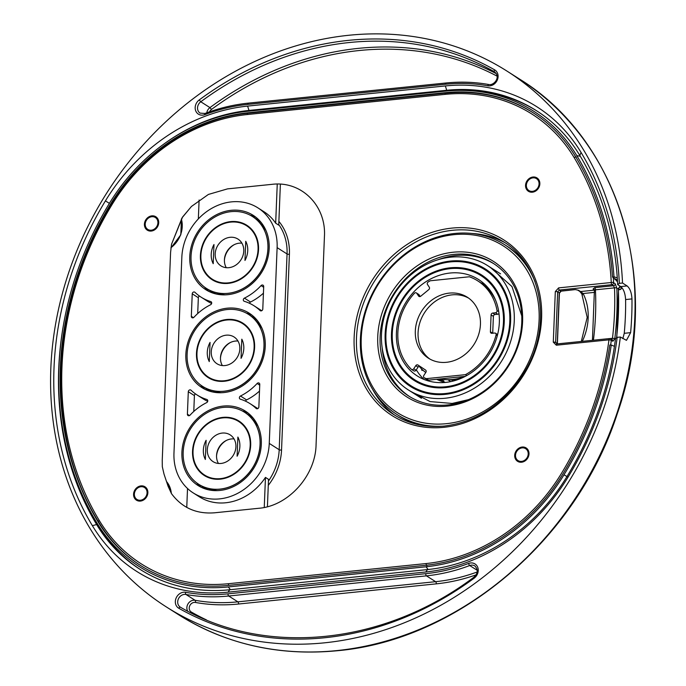 <?xml version="1.0" encoding="UTF-8"?>
<svg xmlns="http://www.w3.org/2000/svg" width="686" height="686" viewBox="0 0 686 686"><rect width="100%" height="100%" fill="white"/><g stroke="black" fill="none" stroke-linecap="round" stroke-linejoin="round"><path stroke-width="1.03" d="M616.56 337.812A306.882 263.33 -57.5 0 0 618.369 289.012L619.715 286.602L621.267 287.528A1.766 0.583 -3 0 1 621.439 287.768L621.405 287.125M613.087 345.778L614.45 346.293M617.52 281.732L615.008 278.696L617.434 280.24M614.442 346.336L611.252 345.024A308.494 264.71 122.5 0 1 563.995 474.789A177.983 152.721 122.5 0 1 426.032 566.782L228.292 586.942A177.983 152.721 122.5 0 1 96.606 522.432A308.494 264.71 122.5 0 1 85.656 502.161A308.494 264.71 122.5 0 1 109.426 203.305A177.983 152.721 122.5 0 1 247.389 111.304L445.128 91.152A177.983 152.721 122.5 0 1 462.098 90.381A177.983 152.721 122.5 0 1 576.815 155.653A308.494 264.71 122.5 0 1 613.996 276.81L612.547 277.135L615.008 278.696M594.736 290.109L593.081 288.995A1.766 1.501 -56.1 0 1 593.99 289.209L594.591 290.358L595.431 289.809L614.493 287.863A1.766 0.575 -2.4 0 1 616.843 288.043L615.179 283.721L613.618 282.675A306.882 263.33 -57.5 0 0 613.31 277.624M610.651 345.015A306.882 263.33 -57.5 0 0 611.303 340.325A1.766 0.429 7.5 0 0 608.971 339.836L556.329 345.204L553.285 342.151L555.317 291.576L558.627 287.88A1.766 0.746 84.2 0 0 559.313 290.041L611.955 284.681A1.766 0.746 -95.8 0 1 611.269 282.512A305.124 261.812 -57.5 0 0 574.191 157.66A174.604 149.822 -57.5 0 0 445 94.376L247.26 114.536A174.604 149.822 -57.5 0 0 111.912 204.788A305.124 261.812 -57.5 0 0 99.23 520.425A174.604 149.822 -57.5 0 0 228.421 583.709L426.16 563.549A174.604 149.822 -57.5 0 0 561.508 473.306A305.124 261.812 -57.5 0 0 608.971 339.836A1.766 0.746 -95.8 0 1 609.554 338.567A1.766 0.746 -95.8 0 1 609.785 338.627A1.766 1.518 120.7 0 1 611.303 340.325L612.872 341.251L614.802 338.781A306.882 263.33 -57.5 0 0 616.843 288.043M611.252 345.024L609.82 344.998A306.882 263.33 122.5 0 1 562.812 474.077A176.371 151.34 122.5 0 1 426.092 565.238L228.352 585.398A176.371 151.34 122.5 0 1 140.484 565.453A176.371 151.34 122.5 0 1 97.858 521.471A306.882 263.33 122.5 0 1 110.609 204.008A176.371 151.34 122.5 0 1 247.329 112.847L445.068 92.696A176.371 151.34 122.5 0 1 532.936 112.633A176.371 151.34 122.5 0 1 575.563 156.614A306.882 263.33 122.5 0 1 612.547 277.135M164.048 143.923A179.895 154.367 122.5 0 1 248.992 110.446L446.732 90.286A179.895 154.367 122.5 0 1 536.358 110.626A179.895 154.367 122.5 0 1 579.833 155.49A310.415 266.357 122.5 0 1 617.666 284.639L620.727 286.585L627.098 285.933C629.945 288.291 631.566 292.613 631.969 298.907A317.472 272.411 122.5 0 1 630.614 332.659L626.455 340.333L620.35 337.023A317.472 272.411 122.5 0 1 324.512 642.825A317.472 272.411 122.5 0 1 166.346 606.93A317.472 272.411 122.5 0 1 66.996 277.83A317.472 272.411 122.5 0 1 348.908 35.26A317.472 272.411 122.5 0 1 507.074 71.155A317.472 272.411 122.5 0 1 622.519 283.018L627.098 285.933M622.837 338.61L624.251 333.31A310.415 266.357 122.5 0 0 625.606 299.559C625.195 293.265 623.565 288.935 620.727 286.585M620.35 337.023L617.16 337.349L615.496 338.644A310.415 266.357 122.5 0 1 566.936 476.607A179.895 154.367 122.5 0 1 427.481 569.586L229.741 589.746A179.895 154.367 122.5 0 1 140.115 569.406A179.895 154.367 122.5 0 1 96.64 524.541A310.415 266.357 122.5 0 1 64.398 319.848M525.116 262.567A100.533 86.264 -57.5 0 0 506.714 245.991L504.879 244.825A100.533 86.264 -57.5 0 0 454.792 233.463A100.533 86.264 -57.5 0 0 365.527 310.269A100.533 86.264 -57.5 0 0 396.98 414.49A100.533 86.264 -57.5 0 0 443.362 426.152M396.98 414.49L398.815 415.656A100.533 86.264 -57.5 0 0 421.633 425.286M535.114 281.886A100.533 86.264 -57.5 0 0 504.879 244.825M446.372 423.682A98.767 84.747 -57.5 0 0 539.102 320.105A98.767 84.747 -57.5 0 0 453.961 234.663A98.767 84.747 -57.5 0 0 361.239 338.232A98.767 84.747 -57.5 0 0 446.372 423.682M522.586 321.785A80.425 69.012 122.5 0 1 447.075 406.129A80.425 69.012 122.5 0 1 377.754 336.552A80.425 69.012 122.5 0 1 453.257 252.216A80.425 69.012 122.5 0 1 522.586 321.785M521.763 322.437A78.658 67.494 122.5 0 1 481.461 392.761A78.658 67.494 122.5 0 1 408.719 396.036A78.658 67.494 122.5 0 1 380.104 336.877A78.658 67.494 122.5 0 1 420.407 266.554A78.658 67.494 122.5 0 1 493.148 263.278A78.658 67.494 122.5 0 1 521.763 322.437M437.865 259.797A78.658 67.494 122.5 0 1 494.057 263.87M382.119 347.45A78.658 67.494 -57.5 0 0 409.645 396.611M622.519 283.018L619.329 283.344L617.666 284.639M617.16 337.349A313.939 269.384 122.5 0 1 568.008 477.182A183.428 157.394 122.5 0 1 425.817 571.987L228.078 592.147A183.428 157.394 122.5 0 1 92.37 525.665A313.939 269.384 122.5 0 1 105.412 200.904A183.428 157.394 122.5 0 1 247.603 106.098L445.343 85.939A183.428 157.394 122.5 0 1 581.051 152.421A313.939 269.384 122.5 0 1 619.329 283.344M537.069 111.089A179.895 154.367 -57.5 0 0 465.305 90.415L462.098 90.381M617.28 277.856L613.996 276.81M616.217 280.145L617.134 280.051M614.827 279.596L616.002 279.305M616.337 280.934A1.766 1.501 -56.1 0 0 615.745 279.828M558.627 287.88L611.269 282.512A1.766 0.583 -3 0 1 613.618 282.675A1.766 1.501 -56.1 0 1 611.955 284.681L613.516 285.728A1.766 1.501 -56.1 0 0 615.179 283.721M593.081 288.995L594.745 287.64L613.516 285.728L614.493 287.863A305.124 261.812 -57.5 0 1 612.461 338.318A1.766 0.437 6.9 0 1 614.802 338.781M581.925 294.002L579.704 291.361A1.766 1.483 -57.8 0 0 580.562 291.55L578.521 290.272L575.322 289.595L561.157 291.147A1.766 0.746 -95.8 0 1 560.891 291.07L559.236 292.922L557.272 343.9M593.407 340.213A283.961 243.659 122.5 0 0 595.431 289.801A1.766 0.746 84.2 0 0 594.745 287.64M611.346 339.553L612.461 338.318L609.948 338.567M556.329 345.204A1.766 0.746 -95.8 0 1 556.903 343.935L556.775 343.978M324.427 236.61C326.416 205.774 301.497 180.59 271.913 184.354L227.529 188.873L208.398 194.438L191.445 206.46L182.579 217.016L171.517 244.31L170.582 252.482L162.239 460.332L162.316 466.72L164.014 474.103L168.113 486.331L171.474 493.628C182.03 507.812 196.376 514.2 214.512 512.802L258.896 508.275C288.429 506.011 315.577 475.518 316.066 444.837L324.427 236.61M151.263 231.053A7.94 6.809 122.5 0 1 147.301 230.153A7.94 6.809 122.5 0 1 144.823 221.93A7.94 6.809 122.5 0 1 151.872 215.858A7.94 6.809 122.5 0 1 155.825 216.759A7.94 6.809 122.5 0 1 158.303 224.982A7.94 6.809 122.5 0 1 151.263 231.053M140.416 501.08A7.94 6.809 122.5 0 1 136.463 500.18A7.94 6.809 122.5 0 1 133.976 491.956A7.94 6.809 122.5 0 1 141.024 485.885A7.94 6.809 122.5 0 1 144.978 486.786A7.94 6.809 122.5 0 1 147.464 495.018A7.94 6.809 122.5 0 1 140.416 501.08M521.549 462.227A7.94 6.809 122.5 0 1 517.596 461.326A7.94 6.809 122.5 0 1 515.109 453.103A7.94 6.809 122.5 0 1 522.157 447.04A7.94 6.809 122.5 0 1 526.119 447.932A7.94 6.809 122.5 0 1 528.597 456.164A7.94 6.809 122.5 0 1 521.549 462.227M532.396 192.2A7.94 6.809 122.5 0 1 528.443 191.3A7.94 6.809 122.5 0 1 525.956 183.076A7.94 6.809 122.5 0 1 533.005 177.014A7.94 6.809 122.5 0 1 536.958 177.906A7.94 6.809 122.5 0 1 539.445 186.138A7.94 6.809 122.5 0 1 532.396 192.2M445.831 93.176A176.371 151.34 122.5 0 1 533.322 112.881M140.862 565.693A176.371 151.34 122.5 0 1 98.621 521.96A1.766 0.832 149 0 1 98.484 521.823C43.973 433.724 49.195 304.164 111.166 204.359C141.402 153.793 194.713 118.241 247.852 113.267A1.766 0.746 -95.8 0 0 247.26 114.536M140.836 569.852A179.895 154.367 -57.5 0 1 98.064 525.45A310.415 266.357 122.5 0 1 87.053 505.05L85.656 502.161M555.317 291.576A1.766 0.506 2.3 0 1 557.658 291.893L559.313 290.041L560.891 291.07L575.322 289.595L577.663 290.084A1.766 1.483 -57.8 0 0 578.521 290.272M561.397 291.018A1.766 0.746 -95.8 0 1 561.165 291.147L559.424 293.162A1.766 0.506 -177.7 0 0 559.236 292.922L557.658 291.893L555.626 342.468L557.143 343.995M582.474 294.971A1.766 0.806 -26.7 0 1 582.311 294.8A1.766 0.806 -26.7 0 1 583.126 293.522L580.562 291.55L594.419 290.135L592.438 340.307M559.424 293.162L557.401 343.617A1.766 0.506 -177.7 0 0 557.212 343.377L555.626 342.468A1.766 0.506 2.3 0 0 553.285 342.151M193.22 492.908A52.908 45.405 -57.5 0 0 242.149 490.713A52.908 45.405 -57.5 0 0 269.255 443.405L277.118 247.637A52.908 45.405 122.5 0 0 257.867 207.841A52.908 45.405 122.5 0 0 208.947 210.045A52.908 45.405 122.5 0 0 181.833 257.344L173.97 453.12A52.908 45.405 -57.5 0 0 193.22 492.908L199.334 496.793A52.908 45.405 -57.5 0 0 265.465 477.405L264.256 507.451M187.518 488.492L186.764 507.4M267.42 506.705L268.518 479.343L265.465 477.405M265.25 346.327A44.093 37.833 122.5 0 1 242.655 385.746A44.093 37.833 122.5 0 1 201.881 387.581A44.093 37.833 122.5 0 1 185.846 354.422A44.093 37.833 122.5 0 1 208.433 315.003A44.093 37.833 122.5 0 1 249.207 313.168A44.093 37.833 122.5 0 1 265.25 346.327M261.315 444.211A44.093 37.833 122.5 0 1 238.728 483.639A44.093 37.833 122.5 0 1 197.954 485.465A44.093 37.833 122.5 0 1 181.91 452.306A44.093 37.833 122.5 0 1 204.505 412.886A44.093 37.833 122.5 0 1 245.279 411.051A44.093 37.833 122.5 0 1 261.315 444.211M189.773 256.538A44.093 37.833 122.5 0 1 212.368 217.119A44.093 37.833 122.5 0 1 253.134 215.284A44.093 37.833 122.5 0 1 269.178 248.443A44.093 37.833 122.5 0 1 246.591 287.863A44.093 37.833 122.5 0 1 205.817 289.698A44.093 37.833 122.5 0 1 189.773 256.538M211.64 303.461A52.908 45.405 -57.5 0 1 207.198 301.025L201.084 297.141A52.908 45.405 -57.5 0 1 194.97 292.33A1.766 1.509 122.5 0 0 192.234 293.822L191.325 316.332L193.443 317.669M201.084 297.141A52.908 45.405 -57.5 0 0 210.739 301.574A1.766 1.509 122.5 0 1 210.611 304.73A52.908 45.405 -57.5 0 0 193.966 317.266A1.766 1.509 122.5 0 1 191.325 316.332M207.704 401.344A52.908 45.405 -57.5 0 1 203.262 398.909L197.148 395.025A52.908 45.405 -57.5 0 1 191.034 390.223A1.766 1.509 122.5 0 0 188.298 391.706L187.398 414.215L189.508 415.562M197.148 395.025A52.908 45.405 -57.5 0 0 206.803 399.458A1.766 1.509 122.5 0 1 206.683 402.613A52.908 45.405 -57.5 0 0 190.039 415.159A1.766 1.509 122.5 0 1 187.398 414.215M257.773 408.607A52.908 45.405 -57.5 0 0 256.118 407.501L250.004 403.617A52.908 45.405 -57.5 0 1 256.118 408.419A1.766 1.509 122.5 0 0 258.862 406.927L259.762 384.426A1.766 1.509 122.5 0 0 257.121 383.483L259.737 385.146M250.004 403.617A52.908 45.405 -57.5 0 0 240.349 399.183A1.766 1.509 122.5 0 1 240.477 396.019A52.908 45.405 -57.5 0 0 257.121 383.483M261.7 310.724A52.908 45.405 -57.5 0 0 260.054 309.618L253.94 305.724A52.908 45.405 -57.5 0 1 260.054 310.535A1.766 1.509 122.5 0 0 262.789 309.043L263.698 286.542A1.766 1.509 122.5 0 0 261.057 285.599L263.664 287.254M253.94 305.724A52.908 45.405 -57.5 0 0 244.285 301.3A1.766 1.509 122.5 0 1 244.413 298.136A52.908 45.405 -57.5 0 0 261.057 285.599M257.867 207.841L263.981 211.734A52.908 45.405 122.5 0 1 275.669 223.19L278.73 225.137L280.377 184.191M275.669 223.19L277.247 184.088M199.103 199.995L198.348 218.903M205.045 389.356A44.093 37.833 122.5 0 1 200.509 384.906M246.197 313.056A44.093 37.833 122.5 0 1 252.156 315.286M212.531 391.955A42.678 36.624 122.5 0 1 206.983 389.151L208.758 390.283A42.678 36.624 -57.5 0 0 211.005 391.586M256.701 319.736A42.678 36.624 -57.5 0 0 254.566 318.253L252.791 317.121A42.678 36.624 122.5 0 1 257.687 320.962M206.983 389.151A42.678 36.624 122.5 0 1 204.9 387.701M250.596 315.843A42.678 36.624 122.5 0 1 252.791 317.121M255.758 320.739A41.623 35.715 122.5 0 1 262.155 328.663M221.398 392.735A41.623 35.715 122.5 0 1 211.52 390.3M202.67 386.415A42.678 36.624 -57.5 0 0 202.704 386.432A42.678 36.624 -57.5 0 0 223.962 391.26A42.678 36.624 -57.5 0 0 261.863 358.641A42.678 36.624 -57.5 0 0 248.512 314.402A42.678 36.624 -57.5 0 0 248.478 314.377A42.678 36.624 -57.5 0 0 227.186 309.532A42.678 36.624 -57.5 0 0 189.285 342.143A42.678 36.624 -57.5 0 0 202.644 386.39A42.678 36.624 -57.5 0 0 223.902 391.217A42.678 36.624 -57.5 0 0 261.803 358.606A42.678 36.624 -57.5 0 0 248.452 314.36L248.512 314.402M224.305 381.262A32.276 27.697 -57.5 0 0 252.963 356.6A32.276 27.697 -57.5 0 0 242.861 323.14A32.276 27.697 -57.5 0 0 226.783 319.487A32.276 27.697 -57.5 0 0 198.125 344.149A32.276 27.697 -57.5 0 0 208.227 377.609A32.276 27.697 -57.5 0 0 224.305 381.262M244.388 324.195A32.276 27.697 -57.5 0 0 241.266 322.806M207.249 376.305A32.276 27.697 -57.5 0 0 209.822 378.543M208.921 377.429A32.628 27.997 -57.5 0 0 210.199 378.732M242.998 323.852A32.628 27.997 122.5 0 1 244.722 324.452M245.665 325.224A32.276 27.697 -57.5 0 0 244.233 324.641M210.165 378.218A32.276 27.697 -57.5 0 0 211.297 379.264M245.777 325.318A32.276 27.697 -57.5 0 0 244.482 324.795M210.405 378.372A32.276 27.697 -57.5 0 0 211.434 379.324M208.51 377.163A31.745 27.243 122.5 0 1 198.571 344.252A31.745 27.243 122.5 0 1 226.766 320.002A31.745 27.243 122.5 0 1 242.578 323.586A31.745 27.243 122.5 0 1 252.517 356.497A31.745 27.243 122.5 0 1 224.322 380.756A31.745 27.243 122.5 0 1 208.51 377.163L210.859 378.663A31.745 27.243 -57.5 0 0 213.569 380.138M241.043 358.341L241.806 339.176A20.28 17.407 -57.5 0 1 241.043 358.341M226.157 335.188A15.872 13.617 -57.5 0 0 212.06 347.313A15.872 13.617 -57.5 0 0 217.025 363.769A15.872 13.617 -57.5 0 0 224.931 365.561A15.872 13.617 -57.5 0 0 239.028 353.436A15.872 13.617 -57.5 0 0 234.063 336.98A15.872 13.617 -57.5 0 0 226.157 335.188M210.053 342.408L209.281 361.582A20.28 17.407 -57.5 0 1 210.053 342.408M247.423 326.905A31.745 27.243 -57.5 0 0 244.936 325.087L242.578 323.586M237.965 341.045A15.872 13.617 -57.5 0 0 235.384 341.062A15.872 13.617 -57.5 0 0 222.556 350.186A15.872 13.617 -57.5 0 0 222.358 365.578M220.472 358.041A17.639 15.135 122.5 0 1 230.342 342.537M201.118 487.24A44.093 37.833 122.5 0 1 196.573 482.79M242.269 410.94A44.093 37.833 122.5 0 1 248.221 413.169M208.604 489.838A42.678 36.624 122.5 0 1 203.047 487.034L204.822 488.166A42.678 36.624 -57.5 0 0 207.069 489.47M252.765 417.62A42.678 36.624 -57.5 0 0 250.63 416.136L248.855 415.004A42.678 36.624 122.5 0 1 253.751 418.846M203.047 487.034A42.678 36.624 122.5 0 1 200.964 485.594M246.66 413.735A42.678 36.624 122.5 0 1 248.855 415.004M251.822 418.632A41.623 35.715 122.5 0 1 258.219 426.546M217.471 490.619A41.623 35.715 122.5 0 1 207.584 488.183M198.743 484.299A42.678 36.624 -57.5 0 0 198.769 484.316A42.678 36.624 -57.5 0 0 220.035 489.144A42.678 36.624 -57.5 0 0 257.936 456.533A42.678 36.624 -57.5 0 0 244.576 412.286A42.678 36.624 -57.5 0 0 244.55 412.269L244.516 412.243A42.678 36.624 -57.5 0 0 223.25 407.415A42.678 36.624 -57.5 0 0 185.349 440.035A42.678 36.624 -57.5 0 0 198.708 484.273A42.678 36.624 -57.5 0 0 219.974 489.101A42.678 36.624 -57.5 0 0 257.876 456.49A42.678 36.624 -57.5 0 0 244.516 412.243M220.369 479.145A32.276 27.697 -57.5 0 0 249.035 454.484A32.276 27.697 -57.5 0 0 238.934 421.024A32.276 27.697 -57.5 0 0 222.856 417.38A32.276 27.697 -57.5 0 0 194.189 442.041A32.276 27.697 -57.5 0 0 204.291 475.492A32.276 27.697 -57.5 0 0 220.369 479.145M240.452 422.079A32.276 27.697 -57.5 0 0 237.339 420.698M203.313 474.189A32.276 27.697 -57.5 0 0 205.894 476.427M204.994 475.312A32.628 27.997 -57.5 0 0 206.263 476.624M239.062 421.736A32.628 27.997 122.5 0 1 240.786 422.336M241.729 423.108A32.276 27.697 -57.5 0 0 240.306 422.525M206.229 476.101A32.276 27.697 -57.5 0 0 207.369 477.147M241.841 423.202A32.276 27.697 -57.5 0 0 240.546 422.679M206.477 476.255A32.276 27.697 -57.5 0 0 207.498 477.207M204.574 475.046A31.745 27.243 122.5 0 1 194.644 442.136A31.745 27.243 122.5 0 1 222.83 417.885A31.745 27.243 122.5 0 1 238.651 421.47A31.745 27.243 122.5 0 1 248.581 454.381A31.745 27.243 122.5 0 1 220.395 478.639A31.745 27.243 122.5 0 1 204.574 475.046L206.932 476.547A31.745 27.243 -57.5 0 0 209.633 478.022M237.107 456.224L237.879 437.059A20.28 17.407 -57.5 0 1 237.107 456.224M222.221 433.072A15.872 13.617 -57.5 0 0 208.124 445.197A15.872 13.617 -57.5 0 0 213.097 461.652A15.872 13.617 -57.5 0 0 221.003 463.453A15.872 13.617 -57.5 0 0 235.101 451.319A15.872 13.617 -57.5 0 0 230.136 434.864A15.872 13.617 -57.5 0 0 222.221 433.072M206.117 440.292L205.346 459.466A20.28 17.407 -57.5 0 1 206.117 440.292M243.487 424.788A31.745 27.243 -57.5 0 0 241 422.97L238.651 421.47M234.029 438.929A15.872 13.617 -57.5 0 0 231.456 438.946A15.872 13.617 -57.5 0 0 218.628 448.069A15.872 13.617 -57.5 0 0 218.431 463.462M216.544 455.924A17.639 15.135 122.5 0 1 226.406 440.421M250.133 215.172A44.093 37.833 122.5 0 1 256.084 217.402M208.981 291.473A44.093 37.833 122.5 0 1 204.437 287.022M216.467 294.071A42.678 36.624 122.5 0 1 210.911 291.267L212.686 292.399A42.678 36.624 -57.5 0 0 214.932 293.702M260.629 221.852A42.678 36.624 -57.5 0 0 258.493 220.36L256.718 219.237A42.678 36.624 122.5 0 1 261.615 223.079M210.911 291.267A42.678 36.624 122.5 0 1 208.827 289.818M254.523 217.959A42.678 36.624 122.5 0 1 256.718 219.237M259.685 222.856A41.623 35.715 122.5 0 1 266.082 230.77M225.334 294.851A41.623 35.715 122.5 0 1 215.447 292.416M206.606 288.523A42.678 36.624 -57.5 0 0 206.632 288.549A42.678 36.624 -57.5 0 0 227.898 293.368A42.678 36.624 -57.5 0 0 265.799 260.757A42.678 36.624 -57.5 0 0 252.439 216.51A42.678 36.624 -57.5 0 0 252.414 216.493M227.838 293.334A42.678 36.624 -57.5 0 0 265.739 260.723A42.678 36.624 -57.5 0 0 252.379 216.476A42.678 36.624 -57.5 0 0 231.113 211.648A42.678 36.624 -57.5 0 0 193.212 244.259A42.678 36.624 -57.5 0 0 206.572 288.506A42.678 36.624 -57.5 0 0 227.838 293.334M228.232 283.378A32.276 27.697 -57.5 0 0 256.898 258.716A32.276 27.697 -57.5 0 0 246.797 225.257A32.276 27.697 -57.5 0 0 230.719 221.604A32.276 27.697 -57.5 0 0 202.053 246.265A32.276 27.697 -57.5 0 0 212.154 279.725A32.276 27.697 -57.5 0 0 228.232 283.378M248.315 226.311A32.276 27.697 -57.5 0 0 245.194 224.922M211.177 278.422A32.276 27.697 -57.5 0 0 213.758 280.66M212.857 279.545A32.628 27.997 -57.5 0 0 214.126 280.848M246.926 225.968A32.628 27.997 122.5 0 1 248.649 226.56M249.593 227.34A32.276 27.697 -57.5 0 0 248.169 226.757M214.092 280.334A32.276 27.697 -57.5 0 0 215.224 281.38M249.704 227.435A32.276 27.697 -57.5 0 0 248.409 226.912M214.341 280.488A32.276 27.697 -57.5 0 0 215.361 281.44M212.437 279.279A31.745 27.243 122.5 0 1 202.507 246.368A31.745 27.243 122.5 0 1 230.693 222.11A31.745 27.243 122.5 0 1 246.514 225.703A31.745 27.243 122.5 0 1 256.444 258.613A31.745 27.243 122.5 0 1 228.258 282.872A31.745 27.243 122.5 0 1 212.437 279.279L214.795 280.78A31.745 27.243 -57.5 0 0 217.496 282.255M244.971 260.457L245.742 241.292A20.28 17.407 -57.5 0 1 244.971 260.457M230.084 237.305A15.872 13.617 -57.5 0 0 215.987 249.43A15.872 13.617 -57.5 0 0 220.961 265.885A15.872 13.617 -57.5 0 0 228.867 267.677A15.872 13.617 -57.5 0 0 242.964 255.552A15.872 13.617 -57.5 0 0 237.991 239.097A15.872 13.617 -57.5 0 0 230.084 237.305M213.981 244.525L213.209 263.69A20.28 17.407 -57.5 0 1 213.981 244.525M251.35 229.021A31.745 27.243 -57.5 0 0 248.864 227.203L246.514 225.703M241.892 243.161A15.872 13.617 -57.5 0 0 239.32 243.17A15.872 13.617 -57.5 0 0 226.491 252.302A15.872 13.617 -57.5 0 0 226.294 267.694M224.408 260.157A17.639 15.135 122.5 0 1 234.269 244.645M192.234 293.822L198.348 297.715L197.705 313.562M198.348 297.715A1.766 1.509 122.5 0 1 199.437 296.026M188.298 391.706L194.412 395.599L193.778 411.454M194.412 395.599A1.766 1.509 122.5 0 1 195.501 393.918M245.562 401.181A1.766 1.509 122.5 0 1 246.591 399.912A52.908 45.405 -57.5 0 0 259.497 391.071M249.498 303.298A1.766 1.509 122.5 0 1 250.527 302.029A52.908 45.405 -57.5 0 0 263.424 293.188M471.848 233.454A102.566 88.005 122.5 0 1 504.304 242.338M394.493 415.021A102.566 88.005 122.5 0 1 372.67 389.391M148.991 230.882A7.94 6.809 122.5 0 1 148.202 229.681M155.773 217.771A7.94 6.809 122.5 0 1 157.197 217.976M151.297 230.204A7.057 6.054 -57.5 0 0 157.557 224.819A7.057 6.054 -57.5 0 0 155.353 217.505A7.057 6.054 -57.5 0 0 151.838 216.707A7.057 6.054 -57.5 0 0 145.569 222.093A7.057 6.054 -57.5 0 0 147.782 229.407A7.057 6.054 -57.5 0 0 151.297 230.204M138.143 500.909A7.94 6.809 122.5 0 1 137.354 499.708M144.926 487.797A7.94 6.809 122.5 0 1 146.35 488.003M140.45 500.231A7.057 6.054 -57.5 0 0 146.71 494.846A7.057 6.054 -57.5 0 0 144.506 487.532A7.057 6.054 -57.5 0 0 140.99 486.734A7.057 6.054 -57.5 0 0 134.722 492.119A7.057 6.054 -57.5 0 0 136.934 499.434A7.057 6.054 -57.5 0 0 140.45 500.231M519.276 462.064A7.94 6.809 122.5 0 1 518.496 460.855M526.068 448.953A7.94 6.809 122.5 0 1 527.491 449.15M521.583 461.386A7.057 6.054 -57.5 0 0 527.851 455.993A7.057 6.054 -57.5 0 0 525.639 448.678A7.057 6.054 -57.5 0 0 522.123 447.881A7.057 6.054 -57.5 0 0 515.863 453.275A7.057 6.054 -57.5 0 0 518.067 460.589A7.057 6.054 -57.5 0 0 521.583 461.386M530.124 192.029A7.94 6.809 122.5 0 1 529.343 190.828M536.915 178.917A7.94 6.809 122.5 0 1 538.338 179.123M532.43 191.351A7.057 6.054 -57.5 0 0 538.699 185.966A7.057 6.054 -57.5 0 0 536.486 178.652A7.057 6.054 -57.5 0 0 532.971 177.854A7.057 6.054 -57.5 0 0 526.711 183.248A7.057 6.054 -57.5 0 0 528.915 190.554A7.057 6.054 -57.5 0 0 532.43 191.351M618.369 289.012A1.766 0.575 -2.4 0 1 618.54 289.243L618.652 288.103L617.854 288.566M621.233 286.971A306.882 263.33 -57.5 0 1 621.267 287.528A1.766 1.526 120.9 0 1 619.621 289.552A1.766 0.746 84.2 0 0 619.852 289.612A1.766 1.766 0 0 0 621.439 287.768M450.711 257.164A73.719 63.258 122.5 0 1 487.437 265.508A73.719 63.258 122.5 0 1 510.504 341.928A73.719 63.258 122.5 0 1 445.043 398.257A73.719 63.258 122.5 0 1 408.316 389.922A73.719 63.258 122.5 0 1 385.24 313.493A73.719 63.258 122.5 0 1 450.711 257.164M445.197 394.373A69.663 59.776 122.5 0 1 410.494 386.501A69.663 59.776 122.5 0 1 388.688 314.282A69.663 59.776 122.5 0 1 450.556 261.049A69.663 59.776 122.5 0 1 485.259 268.929A69.663 59.776 122.5 0 1 507.065 341.148A69.663 59.776 122.5 0 1 445.197 394.373M498.722 311.607L497.05 310.552A1.766 1.509 122.5 0 1 495.429 312.782L492.745 313.056A1.766 1.509 -57.5 0 0 491.09 314.9L490.413 331.784A1.766 1.509 -57.5 0 0 491.931 333.302L494.615 333.036A1.766 1.509 122.5 0 1 496.072 334.948A55.557 47.668 -57.5 0 1 465.442 374.667L426.375 378.646L428.673 380.104L465.254 376.374M492.711 333.225L493.388 316.357A1.766 1.509 122.5 0 1 495.043 314.514L497.719 314.239A1.766 1.509 -57.5 0 0 498.979 313.485M497.05 310.552A55.557 47.668 -57.5 0 0 477.688 280.831A55.557 47.668 -57.5 0 0 469.37 276.775L430.311 280.763A55.557 47.668 -57.5 0 0 428.218 281.955A1.766 1.509 122.5 0 0 427.498 284.51L429.282 287.202A1.766 1.509 -57.5 0 1 428.801 289.595L420.758 296.198A1.766 1.509 -57.5 0 1 418.563 296.009L416.779 293.316A1.766 1.509 -57.5 0 0 414.378 293.325A55.557 47.668 -57.5 0 0 411.326 369.24A1.766 1.509 122.5 0 0 413.752 368.759L415.767 365.681L418.057 367.139A1.766 1.509 122.5 0 1 419.961 366.341M426.272 379.084A1.766 1.509 -57.5 0 0 426.658 379.332L424.36 377.866A55.557 47.668 -57.5 0 0 426.375 378.646M424.36 377.866A1.766 1.509 122.5 0 1 423.845 375.439L425.86 372.361A1.766 1.509 -57.5 0 0 425.569 370.054L417.997 365.038A1.766 1.509 -57.5 0 0 415.767 365.681M417.362 344.269A36.152 31.024 -57.5 0 0 428.476 358.221A36.152 31.024 -57.5 0 0 474.052 344.363A36.152 31.024 -57.5 0 0 467.277 297.201A36.152 31.024 -57.5 0 0 418.443 317.266A36.152 31.024 -57.5 0 0 417.362 344.269M413.624 370.697A1.766 1.509 -57.5 0 0 416.042 370.217L418.057 367.139M426.658 379.332A55.557 47.668 -57.5 0 0 428.673 380.104M466.797 375.534L465.442 374.667M468.624 298.118A36.152 31.024 -57.5 0 0 421.195 319.016A36.152 31.024 -57.5 0 0 420.106 346.018A36.152 31.024 -57.5 0 0 429.873 359.052M495.626 300.322A55.557 47.668 -57.5 0 0 479.986 282.289L477.688 280.831M420.226 296.506L419.077 294.774A1.766 1.509 -57.5 0 0 418.683 294.388L416.385 292.931M464.876 376.417A49.735 42.678 122.5 0 1 440.343 378.912M425.774 372.507A49.735 42.678 122.5 0 1 419.189 366.315M452.614 381.193A6.44 5.522 122.5 0 1 452.554 380.61L453.206 379.795L458.042 379.212M436.648 379.289A49.735 42.678 -57.5 0 0 445.514 382.411M451.285 379.812L452.554 380.61M458.385 379.427L457.588 378.929A49.735 42.678 -57.5 0 1 448.121 379.898L450.771 381.605M439.777 378.972L443.945 380.979M437.325 379.221L443.473 380.679M416.308 369.805A57.144 49.032 -57.5 0 0 424.085 379.469M484.659 284.218A57.144 49.032 -57.5 0 0 480.937 282.924M423.022 370.277L421.916 370.389L421.418 368.759M450.067 273.028A57.144 49.032 -57.5 0 0 399.329 316.692A57.144 49.032 -57.5 0 0 417.208 375.928A57.144 49.032 -57.5 0 0 445.677 382.394A57.144 49.032 -57.5 0 0 496.424 338.73A57.144 49.032 -57.5 0 0 478.536 279.494A57.144 49.032 -57.5 0 0 450.067 273.028M450.248 268.646A61.731 52.968 -57.5 0 0 395.428 315.809A61.731 52.968 -57.5 0 0 414.747 379.804A61.731 52.968 -57.5 0 0 445.506 386.784A61.731 52.968 -57.5 0 0 500.317 339.613A61.731 52.968 -57.5 0 0 480.997 275.626A61.731 52.968 -57.5 0 0 450.248 268.646M445.471 387.624A62.615 53.722 -57.5 0 0 501.072 339.784A62.615 53.722 -57.5 0 0 481.478 274.88A62.615 53.722 -57.5 0 0 450.282 267.797A62.615 53.722 -57.5 0 0 394.682 315.637A62.615 53.722 -57.5 0 0 414.275 380.541A62.615 53.722 -57.5 0 0 445.471 387.624M445.231 393.532A68.789 59.022 -57.5 0 0 506.311 340.976A68.789 59.022 -57.5 0 0 484.788 269.667A68.789 59.022 -57.5 0 0 450.522 261.889A68.789 59.022 -57.5 0 0 389.434 314.454A68.789 59.022 -57.5 0 0 410.965 385.755A68.789 59.022 -57.5 0 0 445.231 393.532M422.516 369.823L421.916 370.389M278.876 221.389A54.674 46.914 122.5 0 1 289.406 254.274L281.543 450.05A54.674 46.914 122.5 0 1 268.277 485.362M336.74 650.602A317.472 272.411 122.5 0 1 178.574 614.707C225.9 644.283 278.782 656.288 337.229 650.74C457.922 640.287 576.617 539.745 617.254 413.787C662.685 284.922 620.736 140.87 519.302 78.933A317.472 272.411 122.5 0 1 618.652 408.033A317.472 272.411 122.5 0 1 336.74 650.602M630.614 332.659L624.251 333.31M625.606 299.559L631.969 298.907M581.051 152.421L579.833 155.49M445.343 85.939L446.732 90.286L447.709 90.912M199.232 99.933A8.815 7.563 -57.5 0 0 195.69 110.763A8.815 7.563 -57.5 0 0 204.822 114.639A185.186 158.903 122.5 0 1 247.672 104.409L445.411 84.249A185.186 158.903 122.5 0 1 487.78 85.793A8.815 7.563 -57.5 0 0 497.307 80.013A8.815 7.563 -57.5 0 0 494.597 69.826A312.181 267.866 -57.5 0 0 199.232 99.933L200.775 101.768A7.057 6.054 -57.5 0 0 200.098 113.121L204.96 113.473A1.766 0.592 69.3 0 0 204.822 114.639M178.814 608.268A312.181 267.866 -57.5 0 0 474.18 578.152A8.815 7.563 -57.5 0 0 477.73 567.331A8.815 7.563 -57.5 0 0 468.598 563.455A185.186 158.903 122.5 0 1 425.749 573.676L228.009 593.836A185.186 158.903 122.5 0 1 185.632 592.292A8.815 7.563 -57.5 0 0 176.113 598.072A8.815 7.563 -57.5 0 0 178.814 608.268A1.766 0.909 119.7 0 1 180.452 607.221A1.766 0.909 119.7 0 0 180.452 607.221C265.525 657.051 383.92 645.012 473.897 577.226L474.18 578.152M247.603 106.098L248.992 110.446L249.944 111.046M580.279 156.237L576.815 155.653M574.191 157.66A1.766 0.832 -31 0 1 576.326 157.103M556.912 343.935L609.554 338.567A1.766 1.766 0 0 1 610.634 338.807L612.195 339.733A1.766 1.518 120.7 0 1 612.872 341.251M443.876 427.318A104.092 89.317 122.5 0 1 354.148 337.263A104.092 89.317 122.5 0 1 451.877 228.112A104.092 89.317 122.5 0 1 541.597 318.158A104.092 89.317 122.5 0 1 443.876 427.318M445 94.376A1.766 0.746 -95.8 0 1 445.583 93.107C478.048 90.029 507.426 96.692 533.699 113.121M445.068 92.696L445.711 93.099M247.329 112.847L247.972 113.259M111.912 204.788L110.609 204.008M97.858 521.471L98.535 521.9M99.23 520.425A1.766 0.832 149 0 0 98.484 521.823C109.503 540.053 123.763 554.76 141.247 565.941M228.421 583.709A1.766 0.746 84.2 0 0 228.712 585.355M426.16 563.549A1.766 0.746 84.2 0 0 426.855 565.727M568.008 477.182L563.995 474.789M428.15 569.517L426.032 566.782M425.817 571.987L427.481 569.586M228.078 592.147L229.741 589.746M92.37 525.665L96.64 524.541L98.064 525.45L96.606 522.432M105.412 200.904L109.4 203.339M230.41 589.677L228.292 586.942M581.299 341.448L587.199 317.404L581.831 293.951L582.568 293.051M594.522 292.365L583.126 293.522A54.588 46.837 -57.5 0 1 582.303 341.345M277.118 247.637L287.057 253.957L279.193 449.724A52.908 45.405 122.5 0 1 268.449 481.066M281.543 450.05A1.766 0.506 -177.7 0 1 279.193 449.724L269.255 443.405M278.756 224.554A52.908 45.405 122.5 0 1 287.057 253.957A1.766 0.506 -177.7 0 0 289.406 254.274M166.509 481.538A24.722 21.215 122.5 0 1 171.329 493.423M181.361 219.04A24.722 21.215 122.5 0 1 170.968 247.68M210.739 301.574L211.331 301.951M206.803 399.458L207.404 399.835M256.118 408.419L256.555 408.693M240.477 396.019L246.591 399.912M260.054 310.535L260.491 310.809M244.413 298.136L250.527 302.029M391.603 413.144A102.325 87.799 122.5 0 1 362.174 307.071A102.325 87.799 122.5 0 1 452.589 230.29A102.325 87.799 122.5 0 1 501.38 240.529C542.875 263.235 553.516 327.882 523.058 374.324C503.155 404.543 476.959 421.787 444.459 426.049C424.763 427.893 407.141 423.588 391.603 413.144M205.243 113.533A1.766 0.592 69.3 0 0 204.96 113.473C219.22 108.079 233.652 104.641 248.255 103.14A1.766 0.746 84.2 0 0 247.672 104.409M494.889 72.099L494.477 71.833A310.415 266.357 -57.5 0 0 200.775 101.768L209.95 107.599A310.415 266.357 122.5 0 1 496.304 73.659M206.786 112.796A7.057 6.054 122.5 0 1 209.95 107.599L211.485 109.434A308.649 264.839 122.5 0 1 497.058 76.129M489.024 84.61A1.766 0.858 100.3 0 0 488.861 84.541C493.757 85.707 501.046 77.398 494.692 71.961A7.057 6.054 -57.5 0 0 494.477 71.833A1.766 0.909 -60.3 0 1 494.597 69.826M446.243 83.049A1.766 0.746 84.2 0 0 445.994 82.989C460.598 81.505 474.892 82.02 488.861 84.541A1.766 0.858 100.3 0 0 487.78 85.793M248.504 103.209A1.766 0.746 84.2 0 0 248.255 103.14L445.994 82.989A1.766 0.746 84.2 0 0 445.411 84.249M209.582 111.792A5.291 4.536 122.5 0 1 211.485 109.434M187.732 611.192A7.057 6.054 122.5 0 1 188.23 603.543A7.057 6.054 122.5 0 1 195.098 600.284L185.932 594.453A7.057 6.054 -57.5 0 0 178.377 598.938A7.057 6.054 -57.5 0 0 180.255 607.101A7.057 6.054 -57.5 0 0 180.435 607.213M206.435 619.904A308.649 264.839 122.5 0 1 191.3 612.023A5.291 4.536 122.5 0 1 189.679 605.91A5.291 4.536 122.5 0 1 195.39 602.445A1.766 0.858 100.3 0 0 195.098 600.284A186.952 160.421 -57.5 0 0 237.879 601.845L228.712 596.005A186.952 160.421 122.5 0 1 185.932 594.453A1.766 0.858 -79.7 0 1 185.632 592.292M195.39 602.445A188.719 161.93 -57.5 0 0 238.574 604.014A1.766 0.746 84.2 0 0 237.879 601.845L435.619 581.685L426.443 575.854L228.712 596.005A1.766 0.746 -95.8 0 1 228.009 593.836M473.897 577.226C477.988 573.419 478.305 569.654 474.849 565.933A7.057 6.054 -57.5 0 0 469.704 565.53A186.952 160.421 122.5 0 1 426.443 575.854A1.766 0.746 -95.8 0 1 425.749 573.676M477.242 570.315L469.704 565.53A1.766 0.592 -110.7 0 1 468.598 563.455M238.574 604.014L436.313 583.855A1.766 0.746 84.2 0 0 435.619 581.685A186.952 160.421 -57.5 0 0 477.139 572.004M191.3 612.023A1.766 0.909 -60.3 0 1 190.742 612.735M436.313 583.855A188.719 161.93 -57.5 0 0 476.041 574.877M619.715 286.602A1.766 1.526 120.9 0 1 618.566 288.489M618.069 288.626L619.621 289.552L618.558 289.663M492.745 313.056L495.043 314.514M493.388 316.357L491.09 314.9M413.752 368.759L416.042 370.217M497.299 335.728L496.072 334.948M490.413 331.784L492.694 333.225M497.719 314.239L495.429 312.782M418.563 296.009L419.48 296.584M416.779 293.316L419.077 294.774M411.163 391.732L430.113 401.584L452.16 403.445L468.487 399.638M521.754 315.877L511.97 286.559L490.293 267.317M507.074 71.155L519.302 78.933M615.736 279.819L617.477 280.986M615.762 279.837L615.213 278.833M445.583 93.107L247.852 113.267M164.014 474.103L168.113 486.331M191.445 206.46L182.142 217.685L171.517 244.31M579.704 291.361L577.663 290.084M181.43 218.928L180.812 234.775L170.934 247.946M166.492 481.503L171.491 493.654M157.986 219.177L155.353 217.505M150.414 231.088L147.782 229.407M147.138 489.204L144.506 487.532M139.567 501.114L136.934 499.434M528.271 450.35L525.639 448.678M520.7 462.261L518.067 460.589M539.119 180.324L536.486 178.652M531.547 192.234L528.915 190.554M166.346 606.93L178.574 614.707M616.783 337.641L618.54 289.243M619.852 289.612L618.566 289.749M487.437 265.508L500.591 273.868M408.316 389.922L421.461 398.283M424.162 377.763L426.452 379.221M495.489 333.233L497.599 334.571M411.54 369.411L413.838 370.869M422.327 384.623L414.747 379.804M488.586 280.445L480.997 275.626M492.788 274.76L484.788 269.667M418.966 390.84L410.965 385.755"/></g></svg>
